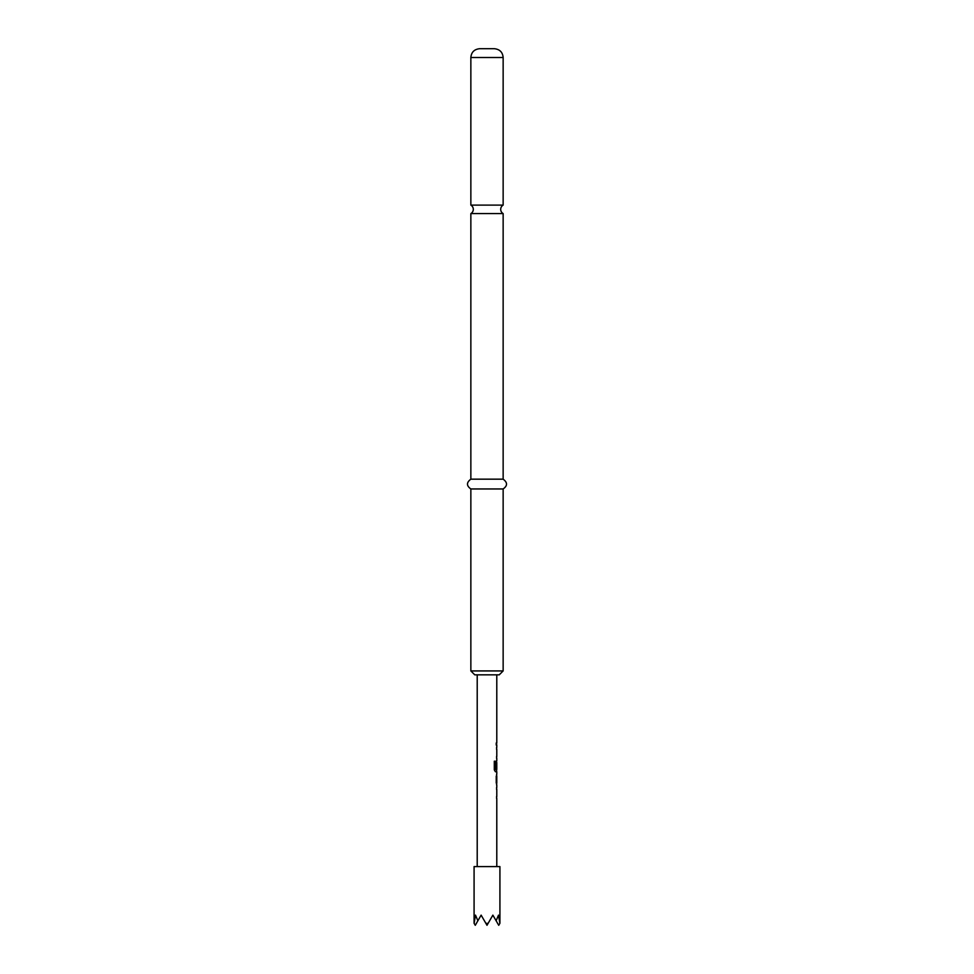 <?xml version="1.0" encoding="UTF-8"?>
<svg xmlns="http://www.w3.org/2000/svg" width="974" height="974" viewBox="0 0 974 974"><rect width="100%" height="100%" fill="white"/><g stroke="black" fill="none" stroke-linecap="round" stroke-linejoin="round"><path stroke-width="1.46" d="M487 205.112L470.856 205.112A4.894 4.894 0 0 1 470.856 213.586L503.144 213.586A4.894 4.894 0 0 1 503.144 205.112L487 205.112M487 48.7L494.342 48.7C499.735 49.272 502.669 52.206 503.144 57.503L470.856 57.503C471.331 52.206 474.265 49.272 479.658 48.7L487 48.7M503.144 670.928L499.224 674.848L474.776 674.848L470.856 670.928L503.144 670.928L503.144 488.96C507.624 485.758 507.624 482.495 503.144 479.171L503.144 213.586M470.856 670.928L470.856 488.96C466.376 485.758 466.376 482.495 470.856 479.171L503.144 479.171M470.856 488.96L503.144 488.96M499.918 923.267L499.918 866.604L474.082 866.604L474.082 923.267M496.131 920.783L498.737 925.3L499.869 923.352L498.505 915.134L496.131 920.783L492.868 915.134L488.12 923.352L485.88 923.352L481.132 915.134L477.869 920.783L475.495 915.134L474.131 923.352L475.263 925.3L477.869 920.783M496.667 785.105L496.667 774.074M496.229 776.132L496.229 783.047M496.594 771.591L495.401 771.749L494.293 769.825L494.293 761.205L495.474 761.205L495.474 769.338L496.716 769.472M496.716 762.557L496.156 768.535L496.594 760.877M496.229 745.037L496.229 742.979M496.716 749.42L496.594 747.521M496.594 758.247L496.716 756.335M496.716 789.488L496.594 787.589M496.594 798.303L496.716 796.403M485.88 923.352L487 925.3L488.12 923.352M495.303 761.205L495.535 769.472M496.497 762.691L496.497 768.535M496.703 776.132L496.703 783.047M503.144 205.112L503.144 57.503M496.789 674.848L496.789 742.979M496.789 745.037L496.789 747.362M496.789 749.42L496.789 756.335M496.789 758.393L496.789 760.718M496.789 762.557L496.789 769.472M496.789 771.749L496.789 774.074M496.789 776.132L496.789 783.047M496.789 785.105L496.789 787.43M496.789 789.488L496.789 796.403M496.789 798.461L496.789 866.604M477.211 674.848L477.211 866.604M470.856 479.171L470.856 213.586M470.856 205.112L470.856 57.503M496.594 742.979L496.594 745.037M496.594 747.362L496.594 749.42M496.594 756.335L496.594 758.393M496.594 760.828L496.594 762.557M496.594 769.472L496.594 771.749M496.594 774.184L496.594 776.132M496.594 783.047L496.594 784.995M496.594 787.43L496.594 789.488M496.594 796.403L496.594 798.461"/></g></svg>
